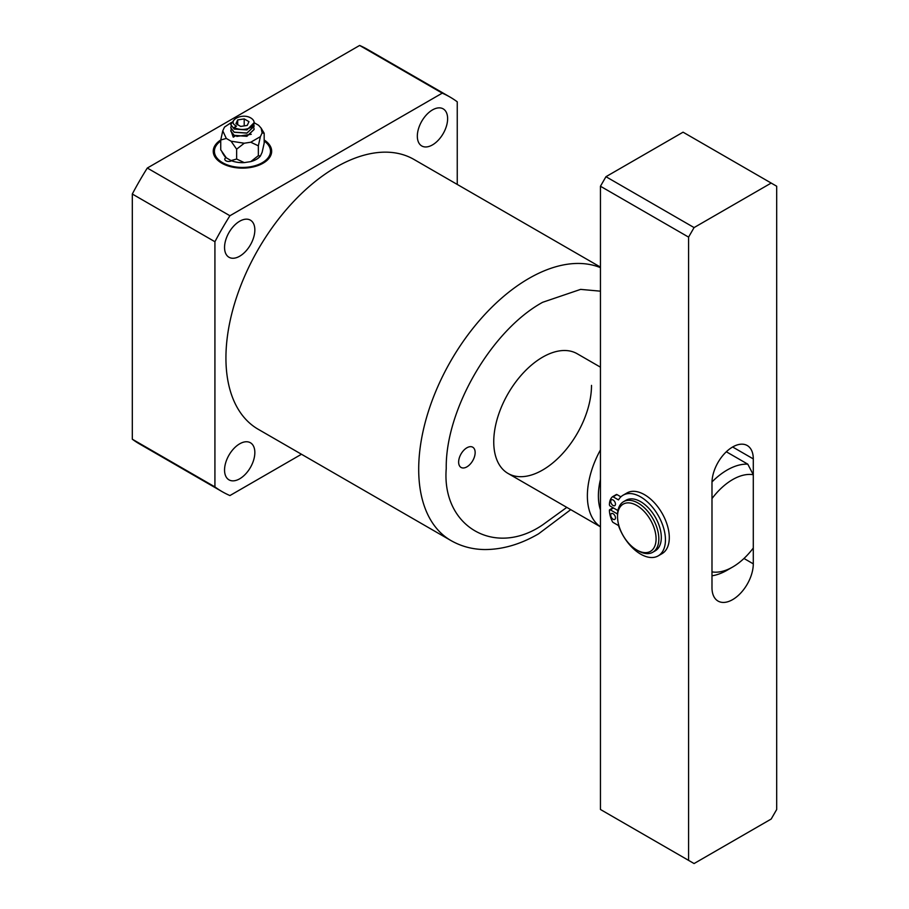 <?xml version="1.0" encoding="UTF-8"?>
<svg xmlns="http://www.w3.org/2000/svg" width="909" height="909" viewBox="0 0 909 909"><rect width="100%" height="100%" fill="white"/><g stroke="black" fill="none" stroke-linecap="round" stroke-linejoin="round"><path stroke-width="1.36" d="M600.451 267.655A155.78 89.946 120 0 0 528.856 278.461A155.78 89.946 120 0 0 418.697 469.249A155.78 89.946 120 0 0 450.966 540.56L258.19 429.264A155.78 89.946 -60 0 1 225.932 357.953A155.78 89.946 -60 0 1 293.925 201.184A155.78 89.946 -60 0 1 413.97 159.45L600.451 267.11M432.468 109.921A21.418 12.362 -60 0 1 443.183 108.864A21.418 12.362 -60 0 1 446.467 126.033A21.418 12.362 -60 0 1 432.468 144.906A21.418 12.362 -60 0 1 421.765 145.963A21.418 12.362 -60 0 1 418.481 128.805A21.418 12.362 -60 0 1 432.468 109.921M239.703 221.217A21.418 12.362 -60 0 1 250.407 220.16A21.418 12.362 -60 0 1 253.691 237.317A21.418 12.362 -60 0 1 239.703 256.202A21.418 12.362 -60 0 1 228.988 257.258A21.418 12.362 -60 0 1 225.705 240.09A21.418 12.362 -60 0 1 239.703 221.217M239.703 443.808A21.418 12.362 -60 0 1 250.407 442.751A21.418 12.362 -60 0 1 253.691 459.909A21.418 12.362 -60 0 1 239.703 478.793A21.418 12.362 -60 0 1 228.988 479.85A21.418 12.362 -60 0 1 225.705 462.681A21.418 12.362 -60 0 1 239.703 443.808M264.178 139.986A29.213 16.862 180 0 1 271.666 151.258A29.213 16.862 180 0 1 253.634 166.847A29.213 16.862 180 0 1 221.796 163.188A29.213 16.862 180 0 1 213.24 151.258A29.213 16.862 180 0 1 220.739 139.986L220.739 149.849L226.307 157.836L231.068 160.586A19.759 11.408 0 0 0 244.248 162.62L250.748 161.62A19.759 11.408 0 0 0 260.394 156.053L262.133 152.292L264.178 143.133L264.178 133.271L262.133 132.896L261.11 128.101L258.599 125.283L254.134 122.715M466.896 447.785A11.681 6.749 -60 0 1 472.737 447.205A11.681 6.749 -60 0 1 474.521 456.568A11.681 6.749 -60 0 1 466.896 466.862A11.681 6.749 -60 0 1 461.056 467.442A11.681 6.749 -60 0 1 459.261 458.079A11.681 6.749 -60 0 1 466.896 447.785M591.509 385.382A69.129 39.916 -60 0 1 561.33 454.943A69.129 39.916 -60 0 1 508.063 473.464A69.129 39.916 -60 0 1 493.746 441.819A69.129 39.916 -60 0 1 523.914 372.258A69.129 39.916 -60 0 1 577.181 353.737L600.451 367.168M457.25 184.436L457.25 101.808A227.829 131.532 120 0 0 450 97.047A227.829 131.532 120 0 0 442.251 93.15L229.92 215.74A227.829 131.532 120 0 0 214.922 241.726L214.922 486.906A227.829 131.532 120 0 0 222.171 491.667A227.829 131.532 120 0 0 229.92 495.564L301.47 454.25M566.796 507.381L542.628 524.891C494.666 557.615 441.558 526.402 446.239 468.544C445.251 409.914 491.326 330.41 542.628 302.299L580.624 289.38L600.451 291.175M214.922 241.726L132.305 194.026A227.829 131.532 -60 0 1 147.303 168.04L229.92 215.74M442.251 93.15L359.634 45.45L147.303 168.04M359.634 45.45A227.829 131.532 -60 0 1 367.384 49.347L450 97.047M222.171 491.667L139.554 443.967A227.829 131.532 -60 0 1 132.305 439.206L214.922 486.906M132.305 194.026L132.305 439.206M776.695 186.243L776.695 809.487L771.196 819.032L694.078 863.55L688.579 860.369L688.579 237.113L694.078 227.58L771.196 183.061L776.695 186.243M753.288 458.909A29.213 16.862 120 0 0 747.243 445.535A29.213 16.862 120 0 0 724.734 453.364A29.213 16.862 120 0 0 711.986 482.759L711.986 587.691A29.213 16.862 120 0 0 718.03 601.065A29.213 16.862 120 0 0 740.54 593.247A29.213 16.862 120 0 0 753.288 563.853L753.288 458.909L732.643 446.989M688.579 860.369L600.451 809.487L600.451 186.243L605.962 176.698L683.068 132.18L771.196 183.061M605.962 176.698L694.078 227.58M600.451 186.243L688.579 237.113M233.454 120.658L230.772 124.613L234.192 128.987L234.192 127.442A11.681 6.749 0 0 0 246.93 128.908A11.681 6.749 0 0 0 254.134 122.67L246.93 129.942L234.192 129.078L230.772 124.658M254.134 122.67A11.681 6.749 0 0 0 250.714 117.909L249.873 117.466C240.635 112.977 226.5 121.488 236.51 126.112L234.192 127.442M231.136 129.43L230.772 131.066L234.192 135.441L246.93 136.305L254.134 129.476L253.872 127.839M230.772 130.976L234.192 135.35L246.93 136.214L254.134 129.385M231.136 126.249L230.772 127.896L234.192 132.26L246.93 133.134L254.134 126.294L253.872 124.669M230.772 127.794L234.192 132.169L246.93 133.032L254.134 126.203M247.225 125.431L240.703 126.442L235.942 123.681L237.681 119.92L244.203 118.909L248.975 121.67L247.225 125.431M237.681 119.92L237.681 124.692M244.203 118.909L244.203 125.896M220.739 141.02A28.043 16.192 0 0 0 222.625 162.711A28.043 16.192 0 0 0 261.258 163.268A28.043 16.192 0 0 0 264.178 141.02M264.178 140.94A29.213 16.862 180 0 1 271.655 151.735M231.511 160.757A3.897 2.25 180 0 1 225.932 160.802A3.897 2.25 180 0 1 224.796 159.211A3.897 2.25 180 0 1 226 157.587M213.263 151.735A29.213 16.862 180 0 1 220.739 140.94M251.236 134.293L236.76 136.418M222.182 152.348L223.796 155.019A19.759 11.408 0 0 0 226.307 157.836M250.748 161.62L258.349 155.666L260.394 156.053M231.068 160.586L236.635 159.03L244.248 162.62M236.635 159.03L236.635 149.178L231.068 141.19L244.248 143.224L250.748 142.224L260.394 136.645L262.133 132.896M226.307 138.441L220.739 139.997L222.773 130.828L226.307 138.441L231.068 141.19M231.579 122.34L224.512 127.078L222.773 130.828M261.11 128.101L264.178 133.271M260.394 136.645L258.349 145.815L258.349 155.666M258.349 145.815L250.748 142.224M244.248 143.224L236.635 149.178M235.351 135.964L233.261 137.168L230.829 130.339M600.451 449.898A69.129 39.916 120 0 0 587.373 495.882A69.129 39.916 120 0 0 600.451 526.754M600.451 479.418A61.335 35.417 120 0 0 598.383 495.882A61.335 35.417 120 0 0 600.451 509.96M726.325 451.773L747.789 464.158A61.335 35.417 120 0 0 711.997 481.929M711.986 575.795A61.335 35.417 120 0 0 727.132 570.204L732.643 567.023A53.551 30.917 120 0 0 753.288 548.025L753.288 474.737A53.551 30.917 120 0 0 711.986 498.587L711.986 571.875A53.551 30.917 120 0 0 732.643 567.023M747.789 464.158L753.288 474.737M652.787 552.252L655.264 550.82A29.213 16.862 -120 0 0 659.741 527.425A29.213 16.862 -120 0 0 640.663 501.677A29.213 16.862 -120 0 0 626.051 500.234L623.574 501.666A29.213 16.862 -120 0 0 617.529 515.039L617.529 516.63A27.259 15.737 -120 0 0 636.8 550.013L638.186 550.809A29.213 16.862 -120 0 0 652.787 552.252A29.213 16.862 -120 0 0 657.264 528.856A29.213 16.862 -120 0 0 638.186 503.109A29.213 16.862 -120 0 0 623.574 501.666M638.186 550.809L636.8 550.013A27.259 15.737 -120 0 0 656.082 538.889A27.259 15.737 -120 0 0 636.8 505.495A27.259 15.737 -120 0 0 617.529 516.63M613.086 513.733A3.363 1.943 -120 0 0 611.405 513.574A3.363 1.943 -120 0 0 610.893 516.267A3.363 1.943 -120 0 0 613.086 519.232A3.363 1.943 -120 0 0 614.768 519.403A3.363 1.943 -120 0 0 615.291 516.698A3.363 1.943 -120 0 0 613.086 513.733M613.086 505.484A3.363 1.943 60 0 1 610.893 502.518A3.363 1.943 60 0 1 611.405 499.825A3.363 1.943 60 0 1 613.086 499.984A3.363 1.943 60 0 1 615.291 502.961A3.363 1.943 60 0 1 614.768 505.654A3.363 1.943 60 0 1 613.086 505.484M617.541 514.028L610.246 509.813A1.17 0.67 -120 0 0 609.416 510.313A19.475 11.238 -120 0 0 612.45 521.698A1.17 0.67 -120 0 0 613.086 522.425L618.495 525.55A35.053 20.237 -120 0 0 640.663 554.149A35.053 20.237 -120 0 0 658.184 555.888A35.053 20.237 -120 0 0 663.559 527.799A35.053 20.237 -120 0 0 640.663 496.916A35.053 20.237 -120 0 0 623.131 495.178A35.053 20.237 -120 0 0 618.495 499.916L613.086 496.803A1.17 0.67 -120 0 0 612.45 496.78A19.475 11.238 -120 0 0 609.416 504.677A1.17 0.67 -120 0 0 610.246 506.12L617.938 510.563M658.184 555.888L662.036 553.661A35.053 20.237 -120 0 0 667.411 525.572A35.053 20.237 -120 0 0 644.515 494.689A35.053 20.237 -120 0 0 626.994 492.951L623.131 495.178M612.575 496.712L616.302 494.553A1.17 0.67 60 0 1 616.95 494.576L620.892 496.848M743.982 558.467L753.288 563.853M610.246 509.813L613.439 507.972M613.086 496.803L616.95 494.576M450.966 540.56C461.193 546.377 472.362 549.366 484.486 549.547C502.484 549.593 520.516 544.343 538.594 533.81L570.738 509.654M600.451 526.811L508.063 473.464M609.655 509.756L613.098 507.767M612.507 496.734L616.359 494.519"/></g></svg>
